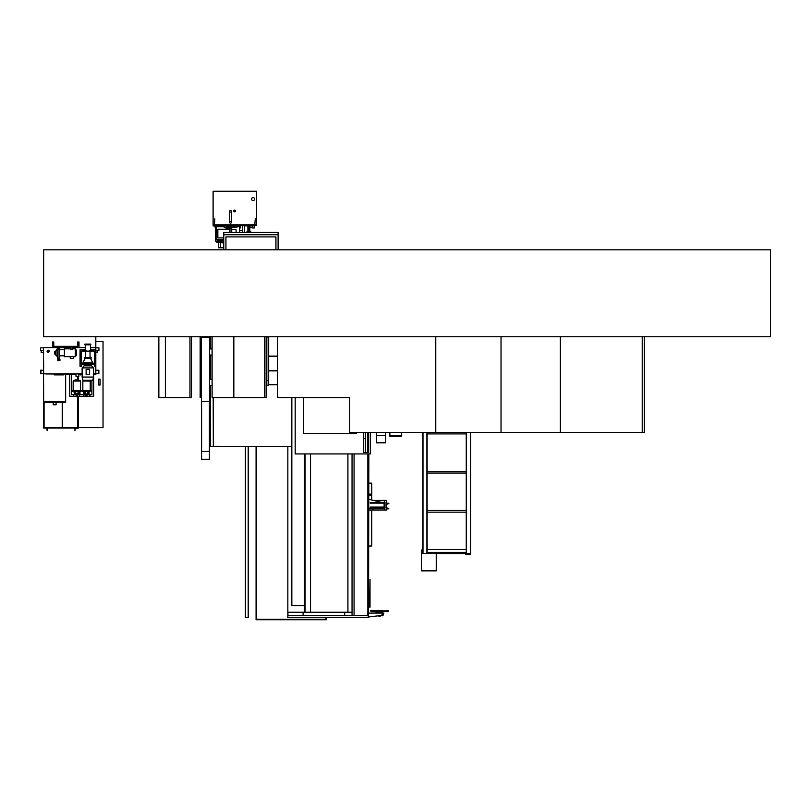 <?xml version="1.0" encoding="UTF-8"?>
<svg xmlns="http://www.w3.org/2000/svg" width="811" height="811" viewBox="0 0 811 811"><rect width="100%" height="100%" fill="white"/><g stroke="black" fill="none" stroke-linecap="round" stroke-linejoin="round"><path stroke-width="1.22" d="M43.652 249.818L43.652 336.758L770.45 336.758L770.45 249.818L43.652 249.818M368.306 453.917L368.306 611.575L368.437 453.917M368.306 611.575L368.306 617.506L287.844 617.506L287.844 615.549L368.306 615.549M368.306 432.395L368.306 452.548M370.049 579.51L369.542 607.115L370.049 579.51M368.437 432.395L368.437 452.548M368.569 453.917L368.437 611.575M368.569 432.395L368.569 452.548M368.833 453.917L368.569 611.575M352.045 453.917L352.045 615.549M354.072 453.917L354.072 615.549M367.87 453.917L367.87 615.549M344.705 612.244L344.705 615.549M303.101 612.244L303.101 615.549M287.925 612.244L287.925 615.549M287.844 446.435L287.844 615.549M368.224 612.224L368.224 615.549M368.306 617.029L381.738 615.397L382.346 613.116L376.699 612.771L382.346 612.771L376.699 613.075M368.306 613.116L382.346 613.075M383.715 613.582L382.407 613.582L382.346 612.923L383.715 613.136L382.974 615.661L381.748 615.661L382.762 615.813M379.903 615.661L382.974 615.661L380.126 615.813M375.584 612.923L376.669 613.116M381.079 611.616L381.079 612.771M377.997 611.616L377.997 612.771M383.715 613.136L382.346 613.136M370.83 610.703L388.337 610.896L372.482 610.795L386.594 610.896L372.482 610.916L372.482 611.555L386.594 611.555L386.594 610.916L388.327 610.916L388.074 611.616L371.012 611.616L372.482 611.555L370.921 611.555L370.83 610.703M388.337 610.795L386.594 610.703M370.749 610.896L372.482 610.916L370.749 610.896M380.126 616.654L378.919 616.198L380.126 616.654M380.065 616.654L378.98 616.654M291.798 397.623L291.798 446.435L212.898 446.314M277.321 356.536L268.674 356.536M266.829 356.536L266.12 356.536M266.12 370.455L266.829 370.455M268.674 370.455L277.321 370.455M266.12 384.363L266.829 384.363M268.674 384.363L277.321 384.363M277.321 370.88L268.674 370.88M266.829 370.88L266.12 370.88M212.026 379.366L212.026 355.015M212.026 348.933L212.026 336.758M277.321 384.799L268.623 384.799M266.89 384.799L266.12 384.799M266.12 356.1L266.829 356.1M268.674 356.1L277.321 356.1M213.323 446.435L213.323 397.623M245.409 446.435L245.409 617.374L248.196 617.374L248.196 446.435M213.323 446.314L213.202 397.623M213.202 446.314L210.586 446.314M209.41 446.435L210.586 446.435L210.586 385.448M210.586 379.366L210.586 355.015M210.586 348.933L210.586 336.758M209.522 379.366L212.107 379.366M209.522 385.448L212.107 385.448M209.522 348.933L212.107 348.933M209.522 355.015L212.107 355.015M209.41 401.425L209.41 451.443L201.594 451.443L201.594 459.269L209.41 459.269L209.41 451.443L201.594 451.443L201.594 401.425M352.045 612.244L347.919 612.244L347.919 453.917M347.919 612.244L310.532 612.244L310.532 453.917M310.532 612.244L287.844 612.244M291.838 397.623L291.838 605.726L304.449 605.726L304.449 453.917M304.449 605.726L304.449 612.244M367.525 432.395L367.525 452.548M365.355 432.395L365.355 452.548M356.485 433.53L356.485 432.395L356.485 433.53L303.446 433.53L356.485 433.53M303.446 397.623L303.446 433.53L303.446 397.623M370.394 432.395L370.394 453.917L295.184 453.917L295.184 397.623M363.612 432.395L363.612 452.548L368.65 452.548L368.65 432.395M363.612 438.528L365.355 438.528M368.001 452.548L368.001 432.395M256.073 446.435L256.073 619.746L326.407 619.746L326.407 617.506M256.59 446.435L256.59 619.219L325.89 619.219L325.89 617.506M287.844 605.178L287.844 602.218M386.391 508.781L386.523 509.997L384.779 509.997L384.779 500.438L386.523 500.438L386.269 508.781M373.435 500.438L384.779 500.438M381.494 502.394L384.779 502.394M376.345 508.041L384.13 508.041L384.13 502.394M368.833 509.997L384.779 509.997M386.391 508.933L386.523 508.933A2.808 2.808 0 0 1 386.918 508.913L388.875 508.821L387.729 508.021A2.119 2.119 0 0 1 386.269 508.081M385.002 508.041L385.002 502.394M384.779 508.041L384.13 508.041M382.397 502.607L368.833 499.312M368.833 508.315L384.13 507.828M370.221 507.088L370.221 507.605L383.917 507.605L383.917 507.088L370.221 507.088M383.917 502.607L370.221 502.607L370.221 503.124L383.917 503.124L384.13 502.607M368.833 483.133L371.742 483.133L371.742 500.022M368.833 545.996L371.742 545.996L371.742 510.129L368.833 510.129M368.833 495.43L371.742 495.43M368.833 494.132L371.742 494.132M386.523 503.185A2.808 2.808 0 0 0 386.918 503.215L388.875 503.307L387.729 504.107A2.119 2.119 0 0 0 386.523 503.976M466.254 552.605L466.254 553.467L466.254 552.382L427.123 552.382L427.123 553.467L427.123 552.605L466.254 552.605L466.254 549.554L427.123 549.554L427.123 552.605M426.91 432.395L426.91 553.467L422.774 553.467L436.237 553.467L436.237 570.863L421.406 570.863L421.406 550.01L422.774 550.01L422.774 432.395L422.774 553.467M470.603 553.467L465.818 553.467L465.818 554.552L470.603 554.552L470.603 432.395M470.38 432.395L470.38 553.467L466.467 553.467L466.467 432.395M427.123 432.395L427.123 433.915L466.254 433.915L466.254 432.395M427.123 471.303L427.123 473.046L466.254 473.046L466.254 471.303L427.123 471.303L427.123 433.915M466.254 433.915L466.254 471.303M470.603 471.303L470.603 433.915M465.818 553.467L436.237 553.467M465.595 553.558L436.237 553.558M427.123 510.433L427.123 512.167L466.254 512.167L466.254 510.433L427.123 510.433L427.123 473.046M466.254 473.046L466.254 510.433M470.603 510.433L470.603 473.046M466.254 512.167L466.254 549.554M427.123 549.554L427.123 512.167M470.603 549.554L470.603 512.167M644.38 336.758L644.38 432.395L560.36 432.395L560.36 336.758L560.371 432.395L501.026 432.395L501.026 336.758M642.211 432.395L642.211 336.758M264.589 336.758L264.589 397.623L233.842 397.623L233.842 336.758L233.842 397.623L212.107 397.623L212.107 336.758M264.589 397.623L266.12 397.623L266.12 336.758M201.483 337.406L201.483 401.425L209.522 401.425L209.522 337.406L201.371 337.406L201.371 336.758M209.633 336.758L209.522 337.406M191.508 336.758L191.508 397.623L165.373 397.623L165.373 336.758L165.373 397.623L158.855 397.623L158.855 336.758M201.24 336.758L201.24 397.623L200.155 397.623L200.155 336.758M189.967 397.623L189.967 336.758M501.026 432.395L349.531 432.395L349.531 397.623L277.321 397.623L277.321 336.758M435.781 432.395L435.781 336.758M254.847 224.079L255.283 218.858L254.847 224.079M214.418 224.079L214.844 218.858L214.418 224.079M228.347 228.773L229.584 228.773L228.003 229.239M228.651 229.239L229.584 229.168M229.584 228.945L228.438 228.945M220.541 242.884L220.541 247.771L218.544 247.771L218.544 242.884M223.765 247.771L220.541 247.771M242.459 225.945L242.459 230.385M239.6 230.385L242.631 230.385L242.631 225.945M242.631 230.385L242.631 232.422M244.628 225.945L244.628 232.422M253.103 200.581A1.5 1.5 0 0 1 251.603 199.08A1.5 1.5 0 0 1 253.103 197.58A1.5 1.5 0 0 1 254.603 199.08A1.5 1.5 0 0 1 253.103 200.581M234.632 210.292A0.649 0.649 0 0 0 233.974 210.951A0.649 0.649 0 0 0 234.632 211.6A0.649 0.649 0 0 0 235.281 210.951A0.649 0.649 0 0 0 234.632 210.292M234.632 211.823A0.872 0.872 0 0 0 235.494 210.951A0.872 0.872 0 0 0 234.632 210.079A0.872 0.872 0 0 0 233.761 210.951A0.872 0.872 0 0 0 234.632 211.823M213.111 225.164L256.58 225.164L256.58 191.254L213.111 191.254L213.111 225.164M231.328 221.596L231.328 222.336A0.821 0.821 0 0 1 230.496 223.167A0.821 0.821 0 0 1 229.675 222.336L229.675 211.296A0.821 0.821 0 0 1 230.496 210.475A0.821 0.821 0 0 1 231.328 211.296L231.328 221.596L229.675 221.596M229.675 212.036L231.328 212.036M252.87 225.945L252.87 227.161L249.869 227.161L249.869 225.945M246.108 225.164L213.455 225.164L213.111 225.945L245.327 225.509M256.235 225.509L246.108 225.509M256.58 225.509L245.672 225.945M239.6 227.952L240.391 227.952L240.391 226.796M254.624 225.945L254.624 227.952L252.018 227.952L252.018 227.161M248.105 232.422L248.105 225.945M249.849 232.422L249.849 225.945M247.892 231.105L247.892 225.945M223.765 242.53L217.105 242.53L223.765 242.884M217.105 242.53L215.685 241.1L223.765 241.1M214.844 225.945L214.844 226.968L216.608 226.968M223.765 240.532L217.804 240.532L223.765 240.877M217.804 240.532L216.608 239.316L223.765 239.316M215.939 225.945L215.939 226.756L224.191 226.756M237.025 226.796L240.715 226.796L240.715 225.945M224.191 227.252L237.025 227.08L224.191 227.252M224.191 225.945L224.191 227.08M237.025 225.945L237.025 227.08M231.713 227.252L231.713 232.422M231.023 227.252L231.023 232.422M216.76 236.812L216.76 230.294L217.845 229.239L217.845 237.866L216.415 236.812L216.76 230.294M236.102 232.422L236.102 229.756L231.713 229.543M229.584 232.422L229.584 228.124L231.023 228.124M248.105 231.774L246.949 231.774L246.949 232.422M249.849 230.902L250.781 231.774L249.849 231.774M78.434 396.275L78.434 428.056L43.652 428.056L43.652 402.621L65.65 402.621L65.65 401.536L43.652 401.536L43.439 347.838M43.439 352.673L43.652 365.883M43.652 367.322L43.652 366.562M43.652 366.886L43.652 368.711M43.652 368.579L43.439 367.322M62.528 402.621L62.528 427.62L77.562 427.62L77.562 396.275M44.524 428.056L46.916 428.269L47.129 430.661L47.129 428.056L44.524 428.056M77.562 428.269L74.957 428.056L74.957 430.661L75.17 428.269L77.562 428.269M77.562 376.294L77.562 379.883M44.088 427.62L44.088 402.621L44.088 427.62L77.562 427.62M77.998 427.62L77.998 396.275L77.998 427.62M77.998 379.883L77.998 376.294L77.998 379.883M95.82 341.543L103.027 341.543L103.027 427.62L78.434 427.62M100.108 379.142L98.719 379.142L98.719 385.012L100.108 385.012L100.108 379.142M98.719 385.012L100.077 385.012L100.077 379.142L98.719 379.142M62.224 402.621L62.224 427.62M78.434 394.531L78.434 393.822M78.434 379.913L78.434 376.294M56.091 402.621L56.091 404.79L53.222 404.79L53.222 402.621M43.652 402.621L43.652 401.536L65.65 401.536L65.65 374.581L69.736 374.581L65.65 374.581M95.82 336.758L95.82 374.581L93.65 374.581L95.688 374.581M72.169 347.625L79.002 347.625L79.002 341.978L77.694 341.978L77.694 346.327L53.779 346.327L53.779 341.978L52.482 341.978L52.482 347.625L43.652 347.625L57.733 347.625M79.002 347.625L85.256 347.625L79.002 347.625M90.477 347.625L95.82 347.625L90.477 347.625M82.124 373.972L71.915 373.841M69.868 373.972L45.953 373.972M95.82 370.232L95.82 373.709L98.861 373.709L98.861 370.232L95.82 370.232M98.861 370.232L98.861 373.709L98.861 370.232M43.652 370.232L43.652 373.709L40.611 373.709L40.611 370.232L43.652 370.232M40.611 370.232L40.611 373.709L40.611 370.232M95.82 350.372L97.685 350.372L97.685 352.096L95.82 352.096M95.82 347.838L98.922 347.838L98.922 350.717L97.685 350.717M89.605 350.757L94.735 351.102L94.39 366.319L95.688 366.319L95.688 349.805L90.477 349.805M85.256 349.805L80.036 349.805L80.036 366.319L81.343 366.319L81.343 351.102L94.39 351.102L94.735 353.099M81.343 366.319L80.999 351.102L86.128 350.757M94.39 366.319L94.39 353.099M59.74 347.625L70.871 347.625M53.435 341.978L53.779 346.672L77.694 346.672L78.038 341.978M77.694 346.327L53.779 346.327M49.055 351.234A0.923 0.923 0 0 0 48.133 350.311A0.923 0.923 0 0 0 47.21 351.234A0.923 0.923 0 0 0 48.133 352.156A0.923 0.923 0 0 0 49.055 351.234M47.079 351.234A1.054 1.054 0 0 0 48.133 352.288A1.054 1.054 0 0 0 49.187 351.234A1.054 1.054 0 0 0 48.133 350.18A1.054 1.054 0 0 0 47.079 351.234M43.652 352.673L41.199 352.673L41.199 350.717M43.652 350.717L40.55 350.717L40.55 347.838L43.652 347.838M78.87 373.972L78.87 376.294L75.991 376.294L75.991 373.972M86.108 396.275L77.278 396.275M79.61 396.275L79.478 394.531L85.885 394.531L85.885 395.839L87.193 395.839L87.193 394.531L91.907 394.531L91.907 380.298M73.385 394.663L73.385 396.275L69.736 396.275L69.736 374.185L71.48 374.185L71.48 394.531L75.129 394.663L75.19 393.751L75.19 394.531L76.193 394.531L76.193 395.839L77.501 395.839L77.501 394.531L79.478 394.663L79.478 396.275M76.406 396.275L73.385 396.275M93.65 373.841L93.65 396.275L86.97 396.275M79.924 374.581L78.87 374.581L79.924 374.581M75.991 374.581L71.48 374.581L75.991 374.581M43.652 373.841L82.124 373.841M93.6 373.841L95.82 373.841M75.129 394.531L73.517 394.531M79.478 394.531L77.866 394.531M85.52 394.531L83.908 394.531M89.869 394.531L88.257 394.531M90.001 396.275L90.001 394.663M89.869 396.275L89.869 394.663M73.517 394.663L73.517 396.275M83.776 396.275L83.776 394.663M83.908 394.663L83.908 396.275M91.339 351.102L84.385 351.102M84.912 344.847L84.912 344.107L90.822 344.107L90.822 344.847L84.912 344.847M85.256 350.757L85.256 344.847M90.477 350.757L90.477 344.847M85.692 357.499L85.692 351.457M90.041 357.499L90.041 351.457M84.608 358.28L84.608 357.499L91.126 357.499L91.126 358.28L84.608 358.28M90.477 358.28L92.951 363.237M85.256 358.28L82.783 362.973L92.951 362.973M81.343 363.277L94.34 363.237L94.39 364.534L81.343 364.534L81.343 363.277L94.39 363.277M82.124 377.054L93.6 377.054L92.738 380.298L82.996 380.298L82.124 377.054L82.124 367.89L84.172 365.842L84.172 364.534M84.172 365.842L91.562 365.842L91.562 364.534M91.562 365.842L93.6 367.89L93.6 377.054M82.124 367.89L93.6 367.89M89.605 374.54L89.605 369.319L86.128 369.319L86.128 374.54L89.605 374.54M61.048 346.672L61.048 347.24L59.608 347.24L59.608 349.328L58.128 349.328L58.128 347.24L56.699 347.24L56.699 346.672M58.128 347.24L59.608 347.24M55.3 353.951L55.3 351.568L54.651 351.568L54.651 353.951L57.044 356.232L57.997 359.496M55.3 351.568L57.044 349.277L57.044 356.232M57.997 347.24L57.997 358.543L59.74 358.543L59.74 359.496M59.74 347.24L59.74 358.543M75.301 348.842L76.386 350.19L76.386 355.319L75.301 356.668L75.301 348.842L72.169 348.842M70.263 356.445L73.304 356.445L73.304 358.32L70.263 358.32L70.263 356.445M70.871 348.842L64.434 348.842L64.434 356.668L70.263 356.668M70.871 346.672L70.871 349.5L72.169 349.5L72.169 346.672M83.432 391.885L83.432 394.399L79.954 394.399L79.954 391.885M81.364 390.922L82.023 390.922M80.542 374.905L80.471 374.905A0.629 0.629 0 0 1 79.843 374.276L79.843 373.972M80.471 374.905L80.238 373.972M80.471 374.52L82.124 374.52L80.299 373.972M58.939 374.905L58.939 374.905A0.629 0.629 0 0 1 58.939 374.905L54.59 374.905A0.629 0.629 0 0 1 53.962 374.276L53.962 373.972M54.59 374.905L54.347 373.972M59.568 373.972L59.568 374.276A0.629 0.629 0 0 1 59.517 374.52M59.173 373.972L58.97 374.51M63.978 373.972L63.978 374.276A0.629 0.629 0 0 1 63.349 374.905L59 374.905A0.629 0.629 0 0 1 58.372 374.276L58.372 373.972M59 374.905L58.757 373.972M63.582 373.972L63.349 374.52L59 374.52M89.088 380.298L90.234 381.048L90.234 390.486M83.989 380.298L82.844 381.048L82.844 390.486M86.97 395.839L86.97 396.711L86.108 396.711L86.108 395.839M90.285 390.486L82.033 390.486L82.023 391.145L91.065 391.145L90.285 391.145L91.065 390.486L89.058 392.2L89.058 394.531L89.058 391.804L88.196 392.129M86.382 390.486L86.382 391.145L86.696 390.486M88.277 391.145L88.277 393.497L87.081 394.531M87.193 394.531L86.27 394.531A0.872 0.872 0 0 1 86.128 394.47L85.023 393.872L85.996 394.531M77.278 395.839L77.278 396.711L76.406 396.711L76.406 395.839M80.593 390.486L72.341 390.486L72.321 391.145L81.364 391.145L80.593 391.145L81.364 390.486L79.366 392.2L79.366 394.531L79.366 391.804L78.495 392.129M76.69 390.486L76.69 391.145L76.994 390.486M78.586 391.145L78.586 393.497L77.39 394.531M77.501 394.531L76.569 394.531A0.872 0.872 0 0 1 76.427 394.47L75.332 393.872L76.305 394.531M78.444 379.913L75.251 379.913L78.444 379.913L80.542 381.048L80.542 390.486M75.251 379.913L73.152 381.048L73.152 390.486M84.891 393.751L84.891 394.531L84.891 393.751M84.891 392.129L84.02 391.804L84.891 392.129L84.02 391.804L84.891 392.129L84.02 391.804L84.891 392.129L84.02 391.804L84.02 394.531L84.02 392.2L82.033 391.145L82.793 390.486M88.196 393.751L88.196 394.531L88.196 393.751M85.307 392.666A1.237 1.237 0 0 1 86.544 391.429A1.237 1.237 0 0 1 87.77 392.666A1.237 1.237 0 0 1 86.544 393.903A1.237 1.237 0 0 1 85.307 392.666M85.023 393.872L84.8 391.145M88.054 393.872L86.959 394.47A0.872 0.872 0 0 1 86.807 394.531M78.495 393.751L78.495 394.531M73.102 390.486L73.102 391.145L72.341 390.486M75.616 392.666A1.237 1.237 0 0 1 76.842 391.429A1.237 1.237 0 0 1 78.079 392.666A1.237 1.237 0 0 1 76.842 393.903A1.237 1.237 0 0 1 75.616 392.666M75.332 393.872L75.109 391.145M78.353 393.872L77.258 394.47A0.872 0.872 0 0 1 77.116 394.531M75.19 392.129L74.328 391.804L75.19 392.129L74.328 391.804L75.19 392.129L74.328 391.804L75.19 392.129L74.328 391.804L74.328 394.531L74.328 392.2L72.341 391.145M59.953 359.496L59.953 360.581L57.784 360.581L57.784 359.496L59.953 359.496M385.539 432.395L385.539 442.857L376.547 442.857L385.539 442.857M376.547 432.395L376.547 442.857M401.668 432.395L401.668 436.206L389.848 436.206L389.848 432.395M401.668 435.923L389.848 435.923M223.765 234.602L278.102 234.602L278.102 232.422L223.765 232.422L223.765 234.734L278.102 234.734L223.765 234.602M278.102 249.818L278.102 234.734L223.765 234.734L223.765 249.818M275.933 249.818L275.933 236.903L225.934 236.903L225.934 249.818M266.12 337.102L269.931 336.758M266.829 337.102L266.829 384.495A0.923 0.923 0 0 1 266.951 384.049A0.923 0.923 0 0 0 267.752 385.418A0.923 0.923 0 0 0 268.674 384.495L268.674 384.495A0.923 0.923 0 0 0 268.563 384.049M266.829 384.495L266.829 384.495A0.923 0.923 0 0 0 267.752 385.418A0.923 0.923 0 0 0 268.674 384.495L268.674 337.102M368.093 432.395L368.093 452.548M368.093 453.917L368.093 612.224M370.019 579.51L370.019 607.115M381.748 615.661L382.488 613.592M372.482 610.703L370.749 610.795M386.594 611.616L388.155 611.555M305.098 453.917L305.098 612.244M373.05 509.997L373.05 508.162M422.997 553.467L422.997 432.395M213.111 224.819L256.58 224.819M248.237 232.422L248.237 225.945M249.717 232.422L249.717 225.945M248.014 230.983L248.014 225.945M226.147 226.908L235.068 226.908M98.516 370.232L98.516 373.709M40.955 370.232L40.955 373.709M90.234 381.048L82.844 381.048M89.96 380.643L83.117 380.643M82.033 390.486L82.033 391.145M83.269 390.486L83.269 391.145M89.808 390.486L89.808 391.145M73.578 390.486L73.578 391.145M80.117 390.486L80.117 391.145M80.542 381.048L73.152 381.048M80.269 380.643L73.426 380.643M376.547 442.674L385.539 442.674M376.547 435.456L385.539 435.456M266.829 380.582L268.674 380.582L268.674 384.495M227.719 229.239L227.719 227.252M227.192 229.239L227.192 227.252M227.05 229.239L227.05 227.252M215.685 241.1L215.685 226.968M226.137 229.239L226.137 227.252M216.608 239.316L216.608 236.812M216.608 230.294L216.608 226.756M239.6 232.422L239.6 226.796M230.963 228.124L230.963 227.252M226.147 227.08L226.147 225.945M236.802 227.08L236.802 225.945M235.068 227.08L235.068 225.945M224.414 227.08L224.414 225.945M223.765 237.866L217.845 237.866M229.584 229.239L217.845 229.239M247.892 230.902L246.949 231.774M250.781 231.774L250.781 232.422M248.105 230.902L247.173 232.422M59.74 355.796L64.434 355.796M73.304 356.668L75.301 356.668M59.74 349.713L64.434 349.713M57.044 349.277L57.895 347.24M84.02 393.71L83.432 393.71M79.954 393.71L79.366 393.71M58.412 374.52L54.59 374.52M91.065 390.486L91.065 391.145M81.364 390.486L81.364 391.145"/></g></svg>
